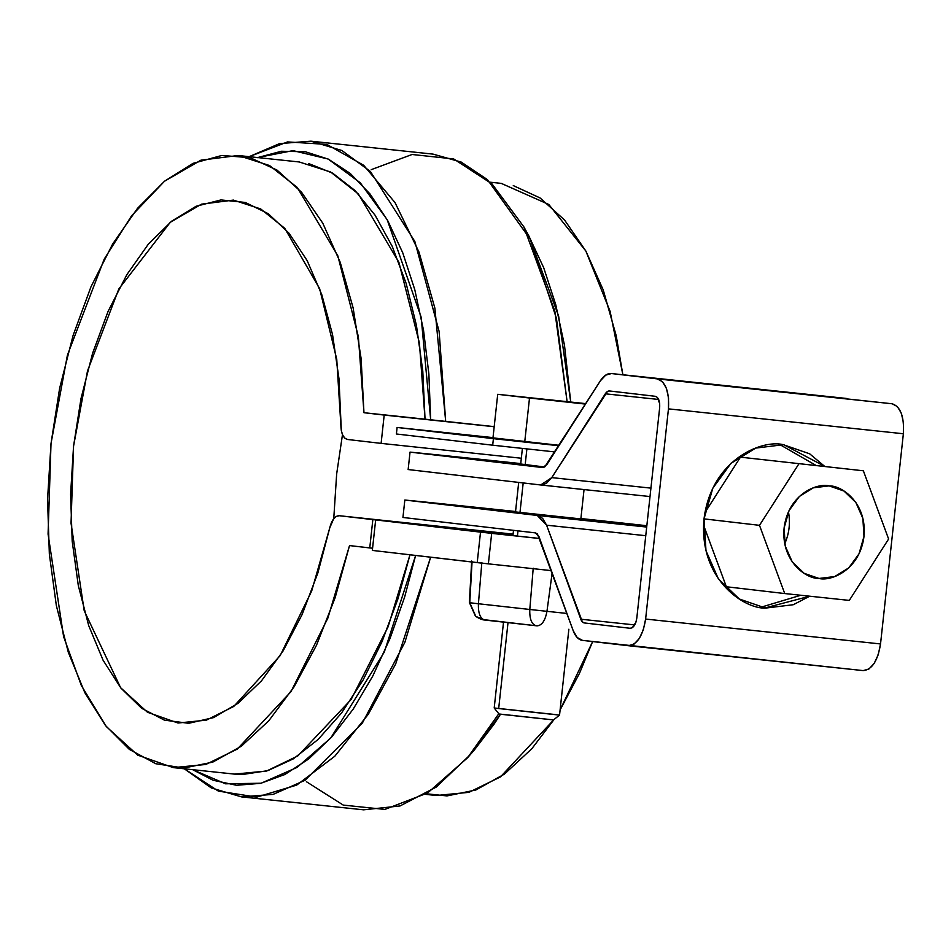 <?xml version="1.0" encoding="UTF-8"?>
<svg xmlns="http://www.w3.org/2000/svg" width="951" height="951" viewBox="0 0 951 951"><rect width="100%" height="100%" fill="white"/><g stroke="black" fill="none" stroke-linecap="round" stroke-linejoin="round"><path stroke-width="1.43" d="M558.903 445.746L397.102 427.451L493.403 438.661L492.689 445.199L396.401 433.989L397.102 427.451L493.01 437.615L397.102 427.451L396.401 433.989L492.689 445.199L493.403 438.661L558.903 445.746M554.956 451.927L492.689 445.199L554.956 451.927M521.326 458.239L381.113 443.38L384.192 415.064L363.96 412.71L361.118 358.563L353.106 307.827L340.185 262.214L322.805 223.235L301.515 192.197L277.038 170.11L250.196 157.723L221.868 155.453L193.005 163.358L164.559 181.189L137.491 208.352L112.694 243.943L90.987 286.774L73.096 335.418L59.628 388.27L51.009 443.546L47.55 499.43L49.345 554.053L56.347 605.597L68.329 652.35L84.865 692.756L105.442 725.458L129.336 749.388L155.786 763.736L183.888 768.039L212.727 762.131L241.328 746.226L268.741 720.846L294.061 686.848L316.445 645.349L335.132 597.727L349.528 545.577L369.761 547.931L372.84 519.615L339.269 515.715L336.392 516.345L333.635 518.806L329.747 527.9L317.812 573.132L302.097 614.584L283.136 650.876L261.549 680.773L238.083 703.276L213.523 717.613L188.69 723.307L164.44 720.157L141.592 708.269L120.896 688.06L103.077 660.208L88.716 625.639L78.303 585.531L72.193 541.238L70.6 494.258L73.56 446.174L80.99 398.612L92.627 353.166L108.081 311.381L126.84 274.673L148.261 244.276L171.62 221.214L196.12 206.26L220.965 199.936L245.275 202.444L268.265 213.702L289.128 233.328L307.185 260.657L321.818 294.774L332.529 334.526L338.96 378.557L341.338 430.72L342.717 435.166L344.88 438.197L347.555 439.481L381.113 443.38L521.326 458.239M233.922 774.055L242.243 774.542L267.778 770.667L293.288 758.874L318.11 739.474L341.575 712.953L363.092 680.013L382.088 641.533L398.065 598.5L409.976 554.79L388.103 626.78L351.109 699.532L297.77 755.974L266.577 771.035L234.374 774.102L173.296 767.623L205.82 764.461L237.298 749.091L290.947 691.686L327.893 618.055L349.528 545.577L372.578 548.228L369.761 547.931L372.84 519.615L513.053 534.474L339.269 515.715C334.954 515.846 331.78 519.9 329.747 527.9L311.69 590.987L280.141 655.643L233.72 706.474L206.331 720.157L178.015 723.022L147.464 712.251L120.622 687.716L84.211 610.756L71.04 523.205L73.56 446.174L87.504 370.938L118.792 289.021L170.288 222.284L201.469 204.168L233.423 200.102L260.693 208.935L284.765 228.323L319.619 288.593L336.749 359.312L340.886 425.394C341.147 433.656 343.37 438.352 347.555 439.481L381.113 443.38L384.192 415.064L494.187 426.726L363.96 412.71L425.038 419.177L363.96 412.71L358.349 336.571L337.819 255.807L297.259 187.466L269.513 165.522L238.154 155.5L299.232 161.967L330.591 171.988L358.337 193.933L398.885 262.286L419.415 343.038L425.038 419.177L422.779 371.009L416.431 325.385L406.172 283.493L392.264 246.428L375.063 215.176L355.032 190.545L332.684 173.177L308.611 163.536M490.24 182.212L501.248 183.377L548.81 204.477L585.852 251.028L610.114 311.381L622.869 374.765L616.2 335.703L603.279 290.091L585.899 251.112L564.609 220.073L540.132 197.986L513.29 185.6M426.31 793.776L446.982 795.916L475.821 790.008L504.422 774.102L531.835 748.722L554.112 719.443L500.44 776.931L468.938 792.338L436.39 795.5L425.382 794.335M560.103 709.969L579.528 673.225L592.639 641.556L560.103 709.969M494.199 426.63L425.038 419.177L494.199 426.63M333.753 518.652L336.654 474.05L342.479 434.631M513.088 534.129L339.269 515.715M173.296 767.623L137.681 755.118L106.322 726.588L81.346 685.516L63.622 636.742L48.073 534.105L51.009 443.546L67.426 355.103L104.218 259.112L131.666 215.699L164.499 181.237L200.911 160.184L238.154 155.5M430.637 557.203L404.876 642.305L362.39 723.022L304.95 780.343L273.175 794.37L241.459 796.879L211.324 787.951L184.292 768.788L218.373 791.113L256.794 797.116L296.676 785.11L334.776 756.259L368.346 714.201L395.699 663.905L430.637 557.203M306.4 781.698L343.24 805.093L384.87 809.42L427.629 792.956L467.547 757.781L498.811 713.714L469.746 755.213L436.212 787.095L400.038 805.961L363.603 809.824L241.459 796.879M192.684 769.68L213.095 780.26L236.537 785.276L260.657 783.339L284.896 774.494L308.742 758.934L331.673 736.989L353.178 709.149L372.792 676.03L390.076 638.359L404.674 596.943L415.623 555.455L384.263 652.136L330.746 738.012L297.045 767.433L261.133 783.232L225.518 783.802L192.684 769.68M474.513 749.757L494.116 724.091L500.511 714.213L474.644 749.614L467.547 757.781M249.15 156.665L279.582 143.601L310.929 141.176L341.861 150.508L370.379 171.453L414.838 241.471L439.112 331.4L445.698 421.495L434.88 308.16L418.975 252.039L395.034 202.599L363.662 165.272L326.823 144.409L287.559 141.913L249.15 156.665M310.929 141.176L433.085 154.121L461.199 162.074L487.447 179.644L530.171 239.105L556.442 318.335L567.093 401.595L554.802 310.965L523.811 226.79L492.071 183.959L453.675 158.936L412.092 154.49L371.247 169.635M257.174 157.7L281.425 151.257L305.366 151.756L328.452 159.186L350.194 173.391L370.105 194.052L387.758 220.715L402.748 252.8L414.767 289.603L423.54 330.318L428.877 374.052L430.672 419.843L421.15 317.17L387.176 219.681L360.263 182.782L328.143 159.031L293.015 150.627L257.543 157.545M528.697 235.646L543.699 267.73L555.717 304.534L564.49 345.249L570.707 401.988L558.606 315.97L529.041 236.264L523.811 226.79M628.385 645.717L863.139 670.598L868.845 669.076L874.159 663.477L878.26 654.657L880.531 643.946L903.367 433.751L903.45 422.791L901.346 413.245L897.364 406.564L892.121 403.771L611.41 373.553A28.482 14.408 96 0 1 611.493 373.553L605.692 375.134L600.307 380.911L544.733 466.929L542.498 467.535L410.036 452.117L408.145 469.544L540.608 484.962L546.409 483.393L551.782 477.616L607.368 391.586L609.591 390.98L655.322 396.305L657.343 397.387L659.685 403.628L659.649 407.836L636.813 618.031L635.946 622.156L632.32 627.696L630.121 628.278L584.389 622.953L582.345 621.847L546.611 525.19L542.605 518.331L537.291 515.454L404.829 500.036L402.939 517.463L535.401 532.881L537.446 533.986L573.18 630.644L577.186 637.515L582.499 640.38L628.231 645.705L633.948 644.184L639.25 638.596L643.351 629.764L645.622 619.053L668.458 408.871L668.541 397.898L666.437 388.353L662.467 381.672L657.212 378.878L611.493 373.553L846.39 398.445A28.482 14.408 -84 0 0 846.319 398.433L753.763 388.638L846.39 398.445M646.835 525.748L580.895 518.533A214.843 0.975 -173.8 0 1 639.738 524.928L646.835 525.748M628.231 645.705C637.063 644.909 642.852 636.029 645.622 619.053L880.531 643.946L903.367 433.751L668.458 408.871L645.622 619.053L880.531 643.946C877.761 660.921 871.96 669.801 863.139 670.598L582.499 640.38A28.482 14.408 96 0 1 573.18 630.644L538.979 536.626L535.401 532.881L402.939 517.463L404.829 500.036A214.843 0.975 -173.8 0 1 515.537 511.507L404.829 500.036L537.291 515.454L546.611 525.19L645.753 535.698L546.611 525.19L580.811 619.208A10.96 5.54 96 0 0 584.389 622.953L630.121 628.278C633.521 627.969 635.743 624.557 636.813 618.031L659.649 407.836C660.006 401.227 658.567 397.387 655.322 396.305L609.591 390.98A10.96 5.54 96 0 1 609.591 390.98L609.567 390.98A10.96 5.54 96 0 0 605.3 393.809L551.782 477.616L650.924 488.125L551.782 477.616L540.679 484.974L408.145 469.544L410.036 452.117L542.522 467.547M764.842 607.998L809.717 596.206L793.265 604.729L765.614 608.081L739.331 599.011L718.385 578.886L705.987 550.76L704.025 518.937L712.786 488.255L730.939 463.363L755.724 448.087L783.362 444.723L809.658 453.805L824.565 466.275L783.897 444.783M765.614 608.081C744.645 609.187 698.414 579.492 704.025 518.937C711.55 458.584 763.106 439.255 783.362 444.723L783.993 444.795M760.61 607.344L800.79 595.255M815.732 465.253L779.57 444.438M580.811 619.208L634.733 624.926L580.811 619.208M537.291 515.454L646.692 527.056L537.291 515.454M580.859 518.913L515.501 511.923M620.195 523.478L506.978 511.103M542.498 467.535L546.789 464.718L600.307 380.911A28.482 14.408 96 0 1 611.41 373.553M903.367 433.751L668.458 408.871C669.397 391.681 665.652 381.684 657.212 378.878L892.121 403.771C900.561 406.576 904.306 416.574 903.367 433.751M658.674 399.468L605.3 393.809L658.674 399.468M704.037 383.36L753.763 388.638M540.75 484.974L650.008 496.553L540.679 484.974M520.744 463.589L410.036 452.117A214.843 0.975 -173.8 0 1 520.744 463.589M512.185 463.185L544.65 466.989L520.708 464.005M740.449 457.158L863.365 470.793L888.614 539.015L849.291 600.402L784.73 593.555L759.492 525.332L798.816 463.957L759.492 525.332L784.73 593.555L849.291 600.402L888.614 539.015L863.365 470.793L740.449 457.158L863.365 470.793L740.449 457.158L704.929 512.613L740.449 457.158M704.025 518.877L759.492 525.332L704.025 518.877M726.362 586.755L784.73 593.555L726.362 586.755L703.55 525.107L726.362 586.755M829.082 485.89L843.977 491.037L855.841 502.437L862.866 518.366L863.983 536.412L859.026 553.803L848.732 567.902L834.693 576.556L819.025 578.458L804.13 573.322L792.254 561.91L785.229 545.981L784.123 527.948L789.08 510.556L799.375 496.458L813.414 487.792L829.082 485.89C817.634 482.846 788.664 493.569 784.159 527.532C780.7 561.661 806.698 578.933 818.668 578.422L819.025 578.458C830.461 581.501 859.431 570.778 863.936 536.816C867.407 502.687 841.409 485.426 829.438 485.925L829.082 485.89M784.753 543.746C789.235 533.523 790.471 522.895 788.462 511.876M488.374 563.86L372.34 550.415L477.212 562.623L480.517 532.132L539.669 538.528L491.679 533.368L488.374 563.86L477.212 562.623L480.517 532.132L375.657 519.912L372.34 550.415L375.657 519.912L491.679 533.368L488.374 563.86L551.354 570.624L488.374 563.86M519.175 536.269L375.657 519.912L519.175 536.269A385.619 1.736 -173.8 0 0 539.645 538.456L519.175 536.269M484.011 619.683L537.018 625.853C541.904 625.496 545.22 620.658 546.956 611.327L552.162 572.871L546.956 611.327C545.22 620.658 541.904 625.496 537.018 625.853L536.186 625.758C531.609 624.379 529.481 618.946 529.802 609.472L546.956 611.327L529.802 609.472L533.214 568.211L529.802 609.472L478.424 603.754C478.103 613.229 480.231 618.661 484.808 620.052L484.368 619.981M546.956 611.327L566.927 613.443L546.956 611.327M484.808 620.052C480.231 618.661 478.103 613.229 478.424 603.754L469.758 602.744L472.076 561.363L469.758 602.744L478.424 603.754L481.836 562.493L478.424 603.754L529.802 609.472C529.481 618.946 531.609 624.379 536.186 625.758L537.113 625.865M469.758 602.744L471.684 561.042L469.378 602.435L475.809 616.414L469.758 602.744M484.392 619.993L475.809 616.414L484.392 619.993M536.15 625.758L484.047 619.957C481.943 619.743 479.197 618.566 475.809 616.414L469.378 602.435L475.417 616.105L469.378 602.435L471.684 561.042M523.193 482.942L519.959 512.72L523.193 482.942M517.986 530.86L517.415 536.055L517.986 530.86M498.681 708.543L508.012 622.632L498.681 708.543L559.224 715.069M559.176 445.318L492.975 437.876L497.718 394.308L585.804 403.628L497.718 394.308L492.975 437.876L524.774 441.573L529.505 398.017L497.718 394.308L529.505 398.017L524.774 441.573L559.176 445.318M585.507 404.092L529.505 398.017L585.507 404.092M526.89 448.908L525.166 464.801L526.89 448.908M512.518 715.366L511.911 715.307M499.929 714.082L553.244 719.883M503.519 622.132L494.199 707.984L555.063 714.51M494.199 707.984L499.049 714.023L502.794 714.486L553.506 719.931L559.545 715.081L568.864 629.229M584.045 489.563L580.799 519.412M512.934 535.532L513.492 530.337M515.466 512.209L518.699 482.419M522.396 448.42L520.673 464.29"/></g></svg>
